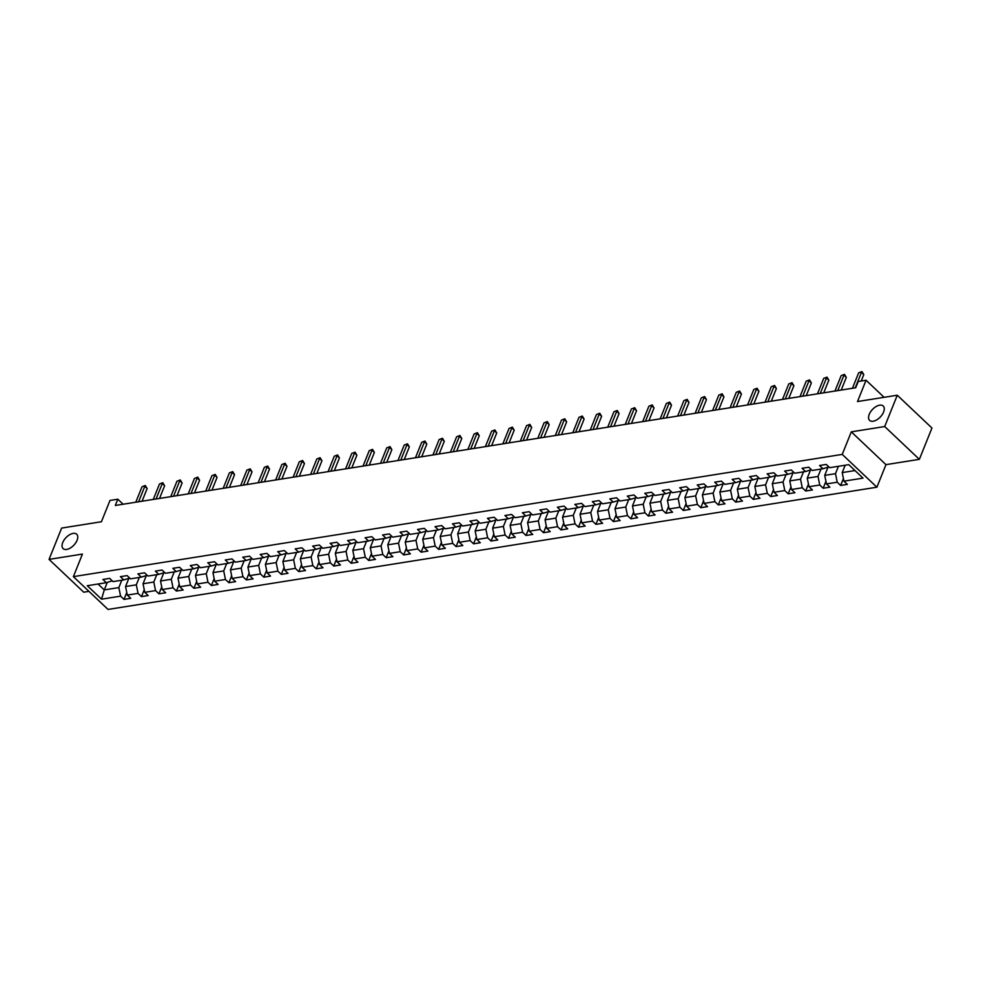 <?xml version="1.0" encoding="UTF-8"?>
<svg xmlns="http://www.w3.org/2000/svg" width="981" height="981" viewBox="0 0 981 981"><rect width="100%" height="100%" fill="white"/><g stroke="black" fill="none" stroke-linecap="round" stroke-linejoin="round"><path stroke-width="1.47" d="M869.252 414.338A9.884 5.445 133.4 0 1 876.008 406.588A9.884 5.445 133.4 0 1 883.219 406.011A9.884 5.445 133.4 0 1 883.587 412.057A9.884 5.445 133.4 0 1 876.83 419.807A9.884 5.445 133.4 0 1 869.62 420.383A9.884 5.445 133.4 0 1 869.252 414.338M62.735 542.554A9.884 5.445 133.4 0 1 69.504 534.804A9.884 5.445 133.4 0 1 76.702 534.24A9.884 5.445 133.4 0 1 77.082 540.273A9.884 5.445 133.4 0 1 70.325 548.023A9.884 5.445 133.4 0 1 63.115 548.6A9.884 5.445 133.4 0 1 62.735 542.554M919.356 459.341L931.95 428.023L897.284 395.22L884.69 426.539L851.3 431.848L842.238 454.399L876.904 487.201L885.966 464.651L919.356 459.341L884.69 426.539M842.238 454.399L73.379 576.644L108.045 609.434L876.904 487.201M73.379 576.644L82.441 554.081L49.05 559.391L83.716 592.193L88.94 591.359M49.05 559.391L61.644 528.072L101.423 521.745L109.982 500.445L117.818 499.206L115.304 505.473L855.702 387.753L858.228 381.486L866.064 380.248L857.504 401.548L897.284 395.22M101.534 599.183L120.577 596.154L123.998 599.391L130.718 598.324L127.297 595.087L138.051 593.382L141.472 596.62L148.192 595.541L144.783 592.316L155.538 590.599L158.959 593.836L165.679 592.769L162.257 589.532L173.012 587.815L176.433 591.053L183.153 589.986L179.731 586.748L190.498 585.044L193.907 588.281L200.639 587.214L197.218 583.977L207.972 582.26L211.393 585.498L218.113 584.431L214.692 581.193L225.446 579.489L228.867 582.714L235.599 581.647L232.178 578.41L242.932 576.705L246.354 579.943L253.073 578.876L249.652 575.639L260.406 573.922L263.828 577.159L270.548 576.092L267.126 572.855L277.893 571.15L281.314 574.388L288.034 573.309L284.613 570.084L295.367 568.367L298.788 571.604L305.508 570.537L302.087 567.3L312.841 565.583L316.262 568.821L322.994 567.754L319.573 564.516L330.327 562.812L333.748 566.049L340.468 564.982L337.047 561.745L347.801 560.028L351.223 563.266L357.942 562.199L354.533 558.962L365.288 557.257L368.709 560.482L375.429 559.415L372.007 556.178L382.762 554.473L386.183 557.711L392.903 556.644L389.482 553.407L400.248 551.69L403.657 554.927L410.389 553.86L406.968 550.623L417.722 548.919L421.143 552.156L427.863 551.077L424.442 547.852L435.196 546.135L438.617 549.372L445.349 548.305L441.928 545.068L452.682 543.364L456.104 546.589L462.824 545.522L459.402 542.285L470.157 540.58L473.578 543.817L480.298 542.751L476.876 539.513L487.643 537.796L491.064 541.034L497.784 539.967L494.363 536.73L505.117 535.025L508.538 538.262L515.258 537.183L511.837 533.958L522.591 532.242L526.012 535.479L532.744 534.412L529.323 531.175L540.077 529.458L543.499 532.695L550.218 531.628L546.797 528.391L557.551 526.687L560.973 529.924L567.692 528.857L564.283 525.62L575.038 523.903L578.459 527.14L585.179 526.074L581.758 522.836L592.512 521.132L595.933 524.357L602.653 523.29L599.232 520.053L609.998 518.348L613.407 521.585L620.139 520.519L616.718 517.281L627.472 515.565L630.893 518.802L637.613 517.735L634.192 514.498L644.946 512.793L648.367 516.031L655.1 514.951L651.678 511.726L662.433 510.01L665.854 513.247L672.574 512.18L669.152 508.943L679.907 507.238L683.328 510.463L690.048 509.397L686.626 506.159L697.393 504.455L700.814 507.692L707.534 506.625L704.113 503.388L714.867 501.671L718.288 504.908L725.008 503.842L721.587 500.604L732.341 498.9L735.762 502.125L742.494 501.058L739.073 497.821L749.827 496.116L753.249 499.354L759.968 498.287L756.547 495.049L767.301 493.333L770.723 496.57L777.442 495.503L774.034 492.266L784.788 490.561L788.209 493.799L794.929 492.72L791.508 489.494L802.262 487.778L805.683 491.015L812.403 489.948L808.982 486.711L819.748 485.006L823.157 488.231L829.889 487.165L826.468 483.927L837.222 482.223L840.643 485.46L847.363 484.393L843.942 481.156L862.998 478.127L848.749 464.651L829.705 467.679L826.284 464.442L819.564 465.509L822.973 468.746L812.219 470.463L808.798 467.226L802.078 468.293L805.499 471.53L794.745 473.234L791.324 469.997L784.604 471.076L788.025 474.301L777.259 476.018L773.85 472.781L767.117 473.848L770.539 477.085L759.785 478.789L756.363 475.564L749.643 476.631L753.065 479.868L742.31 481.573L738.889 478.336L732.157 479.402L735.578 482.64L724.824 484.356L721.403 481.119L714.683 482.186L718.104 485.423L707.35 487.128L703.929 483.903L697.209 484.97L700.63 488.207L689.864 489.911L686.442 486.674L679.723 487.741L683.144 490.978L672.39 492.695L668.968 489.458L662.249 490.525L665.67 493.762L654.916 495.466L651.494 492.229L644.762 493.308L648.183 496.533L637.429 498.25L634.008 495.013L627.288 496.079L630.709 499.317L619.955 501.021L616.534 497.796L609.814 498.863L613.223 502.1L602.469 503.805L599.048 500.568L592.328 501.634L595.749 504.872L584.995 506.588L581.574 503.351L574.854 504.418L578.275 507.655L567.509 509.36L564.1 506.122L557.367 507.202L560.789 510.427L550.034 512.143L546.613 508.906L539.893 509.973L543.315 513.21L532.56 514.927L529.139 511.69L522.407 512.756L525.828 515.994L515.074 517.698L511.653 514.461L504.933 515.528L508.354 518.765L497.6 520.482L494.179 517.245L487.459 518.311L490.88 521.549L480.114 523.253L476.692 520.028L469.973 521.095L473.394 524.332L462.64 526.037L459.218 522.799L452.499 523.866L455.92 527.104L445.166 528.82L441.744 525.583L435.012 526.65L438.433 529.887L427.679 531.592L424.258 528.354L417.538 529.433L420.959 532.658L410.205 534.375L406.784 531.138L400.064 532.205L403.473 535.442L392.719 537.147L389.298 533.922L382.578 534.988L385.999 538.226L375.245 539.93L371.824 536.693L365.104 537.76L368.525 540.997L357.758 542.714L354.349 539.476L347.617 540.543L351.039 543.781L340.284 545.485L336.863 542.26L330.143 543.327L333.565 546.564L322.81 548.269L319.389 545.031L312.657 546.098L316.078 549.335L305.324 551.052L301.903 547.815L295.183 548.882L298.604 552.119L287.85 553.824L284.429 550.586L277.709 551.665L281.13 554.89L270.364 556.607L266.942 553.37L260.223 554.437L263.644 557.674L252.89 559.378L249.468 556.153L242.748 557.22L246.17 560.458L235.415 562.162L231.994 558.925L225.262 559.992L228.683 563.229L217.929 564.946L214.508 561.708L207.788 562.775L211.209 566.012L200.455 567.717L197.034 564.48L190.314 565.559L193.723 568.784L182.969 570.501L179.548 567.263L172.828 568.33L176.249 571.567L165.495 573.284L162.073 570.047L155.354 571.114L158.775 574.351L148.008 576.055L144.599 572.818L137.867 573.885L141.289 577.122L130.534 578.839L127.113 575.602L120.393 576.669L123.814 579.906L113.06 581.61L109.639 578.385L102.907 579.452L106.328 582.689L87.284 585.718L101.534 599.183L104.28 589.912L118.848 587.594L121.803 580.225M822.973 468.746L828.896 466.907M838.448 466.294L835.493 473.664L824.727 475.38L827.903 467.496M837.222 482.223L835.493 473.664M826.468 483.927L824.727 475.38M805.499 471.53L811.41 469.691M820.974 469.065L818.007 476.447L807.253 478.152L810.416 470.279M819.748 485.006L818.007 476.447M808.982 486.711L807.253 478.152M788.025 474.301L793.936 472.474M803.5 471.849L800.533 479.219L789.779 480.935L792.942 473.05M802.262 487.778L800.533 479.219M791.508 489.494L789.779 480.935M770.539 477.085L776.449 475.245M786.014 474.62L783.046 482.002L772.292 483.707L775.456 475.834M784.788 490.561L783.046 482.002M774.034 492.266L772.292 483.707M753.065 479.868L758.975 478.029M768.54 477.404L765.572 484.786L754.818 486.49L757.982 478.618M767.301 493.333L765.572 484.786M756.547 495.049L754.818 486.49M735.578 482.64L741.489 480.813M751.054 480.187L748.098 487.557L737.332 489.274L740.508 481.389M749.827 496.116L748.098 487.557M739.073 497.821L737.332 489.274M718.104 485.423L724.015 483.584M733.58 482.959L730.612 490.341L719.858 492.045L723.022 484.173M732.341 498.9L730.612 490.341M721.587 500.604L719.858 492.045M700.63 488.207L706.541 486.368M716.093 485.742L713.138 493.112L702.371 494.829L705.547 486.944M714.867 501.671L713.138 493.112M704.113 503.388L702.371 494.829M683.144 490.978L689.054 489.139M698.619 488.526L695.652 495.895L684.897 497.612L688.061 489.727M697.393 504.455L695.652 495.895M686.626 506.159L684.897 497.612M665.67 493.762L671.58 491.922M681.145 491.297L678.178 498.679L667.423 500.384L670.587 492.511M679.907 507.238L678.178 498.679M669.152 508.943L667.423 500.384M648.183 496.533L654.094 494.706M663.659 494.081L660.691 501.45L649.937 503.167L653.113 495.282M662.433 510.01L660.691 501.45M651.678 511.726L649.937 503.167M630.709 499.317L636.62 497.477M646.185 496.852L643.217 504.234L632.463 505.938L635.627 498.066M644.946 512.793L643.217 504.234M634.192 514.498L632.463 505.938M613.223 502.1L619.146 500.261M628.698 499.636L625.743 507.018L614.977 508.722L618.153 500.85M627.472 515.565L625.743 507.018M616.718 517.281L614.977 508.722M595.749 504.872L601.66 503.032M611.224 502.419L608.257 509.789L597.503 511.506L600.666 503.621M609.998 518.348L608.257 509.789M599.232 520.053L597.503 511.506M578.275 507.655L584.186 505.816M593.75 505.19L590.783 512.572L580.029 514.277L583.192 506.404M592.512 521.132L590.783 512.572M581.758 522.836L580.029 514.277M560.789 510.427L566.699 508.599M576.264 507.974L573.296 515.344L562.542 517.061L565.706 509.176M575.038 523.903L573.296 515.344M564.283 525.62L562.542 517.061M543.315 513.21L549.225 511.371M558.79 510.745L555.822 518.127L545.068 519.832L548.232 511.959M557.551 526.687L555.822 518.127M546.797 528.391L545.068 519.832M525.828 515.994L531.739 514.154M541.304 513.529L538.348 520.911L527.582 522.615L530.758 514.743M540.077 529.458L538.348 520.911M529.323 531.175L527.582 522.615M508.354 518.765L514.265 516.938M523.829 516.313L520.862 523.682L510.108 525.399L513.271 517.514M522.591 532.242L520.862 523.682M511.837 533.958L510.108 525.399M490.88 521.549L496.791 519.709M506.355 519.084L503.388 526.466L492.634 528.17L495.797 520.298M505.117 535.025L503.388 526.466M494.363 536.73L492.634 528.17M473.394 524.332L479.304 522.493M488.869 521.867L485.902 529.237L475.147 530.954L478.311 523.081M487.643 537.796L485.902 529.237M476.876 539.513L475.147 530.954M455.92 527.104L461.83 525.264M471.395 524.651L468.428 532.021L457.673 533.738L460.837 525.853M470.157 540.58L468.428 532.021M459.402 542.285L457.673 533.738M438.433 529.887L444.344 528.048M453.909 527.422L450.941 534.804L440.187 536.509L443.363 528.636M452.682 543.364L450.941 534.804M441.928 545.068L440.187 536.509M420.959 532.658L426.87 530.831M436.435 530.206L433.467 537.576L422.713 539.292L425.877 531.408M435.196 546.135L433.467 537.576M424.442 547.852L422.713 539.292M403.473 535.442L409.396 533.603M418.948 532.977L415.993 540.359L405.227 542.064L408.403 534.191M417.722 548.919L415.993 540.359M406.968 550.623L405.227 542.064M385.999 538.226L391.91 536.386M401.474 535.761L398.507 543.143L387.753 544.847L390.916 536.975M400.248 551.69L398.507 543.143M389.482 553.407L387.753 544.847M368.525 540.997L374.435 539.17M384 538.544L381.033 545.914L370.278 547.631L373.442 539.746M382.762 554.473L381.033 545.914M372.007 556.178L370.278 547.631M351.039 543.781L356.949 541.941M366.514 541.316L363.546 548.698L352.792 550.402L355.956 542.53M365.288 557.257L363.546 548.698M354.533 558.962L352.792 550.402M333.565 546.564L339.475 544.725M349.04 544.099L346.072 551.469L335.318 553.186L338.482 545.301M347.801 560.028L346.072 551.469M337.047 561.745L335.318 553.186M316.078 549.335L321.989 547.496M331.553 546.871L328.598 554.253L317.832 555.969L321.008 548.085M330.327 562.812L328.598 554.253M319.573 564.516L317.832 555.969M298.604 552.119L304.515 550.28M314.079 549.654L311.112 557.036L300.358 558.741L303.521 550.868M312.841 565.583L311.112 557.036M302.087 567.3L300.358 558.741M281.13 554.89L287.041 553.063M296.605 552.438L293.638 559.808L282.884 561.524L286.047 553.64M295.367 568.367L293.638 559.808M284.613 570.084L282.884 561.524M263.644 557.674L269.554 555.835M279.119 555.209L276.151 562.591L265.397 564.296L268.561 556.423M277.893 571.15L276.151 562.591M267.126 572.855L265.397 564.296M246.17 560.458L252.08 558.618M261.645 557.993L258.677 565.375L247.923 567.079L251.087 559.207M260.406 573.922L258.677 565.375M249.652 575.639L247.923 567.079M228.683 563.229L234.594 561.39M244.159 560.776L241.191 568.146L230.437 569.863L233.613 561.978M242.932 576.705L241.191 568.146M232.178 578.41L230.437 569.863M211.209 566.012L217.12 564.173M226.685 563.548L223.717 570.93L212.963 572.634L216.127 564.762M225.446 579.489L223.717 570.93M214.692 581.193L212.963 572.634M193.723 568.784L199.646 566.957M209.198 566.331L206.243 573.701L195.477 575.418L198.653 567.533M207.972 582.26L206.243 573.701M197.218 583.977L195.477 575.418M176.249 571.567L182.159 569.728M191.724 569.103L188.757 576.485L178.002 578.189L181.166 570.317M190.498 585.044L188.757 576.485M179.731 586.748L178.002 578.189M158.775 574.351L164.685 572.512M174.25 571.886L171.283 579.268L160.528 580.973L163.692 573.1M173.012 587.815L171.283 579.268M162.257 589.532L160.528 580.973M141.289 577.122L147.199 575.295M156.764 574.67L153.796 582.04L143.042 583.756L146.206 575.872M155.538 590.599L153.796 582.04M144.783 592.316L143.042 583.756M123.814 579.906L129.725 578.067M139.29 577.441L136.322 584.823L125.568 586.528L128.732 578.655M138.051 593.382L136.322 584.823M127.297 595.087L125.568 586.528M106.328 582.689L112.239 580.85M107.285 582.444L104.28 589.912L98.026 584.002M120.577 596.154L118.848 587.594M884.114 397.317L866.064 380.248M123.128 504.222L117.818 499.206M845.181 465.215L842.213 472.597L855.003 470.561M843.942 481.156L842.213 472.597M123.998 599.391L126.77 592.487M141.472 596.62L144.256 589.704M158.959 593.836L161.73 586.932M176.433 591.053L179.204 584.149M193.907 588.281L196.691 581.377M211.393 585.498L214.165 578.594M228.867 582.714L231.651 575.81M246.354 579.943L249.125 573.039M263.828 577.159L266.611 570.255M281.314 574.388L284.085 567.472M298.788 571.604L301.559 564.7M316.262 568.821L319.046 561.917M333.748 566.049L336.52 559.145M351.223 563.266L354.006 556.362M368.709 560.482L371.48 553.578M386.183 557.711L388.954 550.807M403.657 554.927L406.441 548.023M421.143 552.156L423.915 545.252M438.617 549.372L441.401 542.468M456.104 546.589L458.875 539.685M473.578 543.817L476.349 536.914M491.064 541.034L493.835 534.13M508.538 538.262L511.309 531.346M526.012 535.479L528.796 528.575M543.499 532.695L546.27 525.791M560.973 529.924L563.756 523.02M578.459 527.14L581.23 520.237M595.933 524.357L598.704 517.453M613.407 521.585L616.191 514.682M630.893 518.802L633.665 511.898M648.367 516.031L651.151 509.127M665.854 513.247L668.625 506.343M683.328 510.463L686.099 503.56M700.814 507.692L703.585 500.788M718.288 504.908L721.06 498.005M735.762 502.125L738.546 495.221M753.249 499.354L756.02 492.45M770.723 496.57L773.506 489.666M788.209 493.799L790.98 486.895M805.683 491.015L808.454 484.111M823.157 488.231L825.941 481.328M840.643 485.46L843.415 478.556M851.3 431.848L885.966 464.651M142.049 501.217L147.15 488.55L144.808 486.331L138.603 501.769M142 486.772L145.323 485.497L142 486.772L135.795 502.211M145.323 485.497L147.15 488.55M159.535 498.434L164.624 485.767L162.282 483.547L156.077 498.986M159.486 484.001L162.797 482.726L159.486 484.001L153.281 499.427M162.797 482.726L164.624 485.767M177.009 495.663L182.11 482.983L179.756 480.776L173.563 496.202M176.96 481.217L180.283 479.942L176.96 481.217L170.755 496.656M180.283 479.942L182.11 482.983M194.496 492.879L199.584 480.212L197.242 477.992L191.037 493.431M194.434 478.434L197.757 477.158L194.434 478.434L188.229 493.872M197.757 477.158L199.584 480.212M211.97 490.095L217.059 477.428L214.716 475.209L208.512 490.647M211.921 475.662L215.244 474.387L211.921 475.662L205.716 491.089M215.244 474.387L217.059 477.428M229.444 487.324L234.545 474.657L232.203 472.437L225.998 487.876M229.395 472.879L232.718 471.603L229.395 472.879L223.19 488.317M232.718 471.603L234.545 474.657M246.93 484.54L252.019 471.873L249.677 469.654L243.472 485.092M246.881 470.107L250.192 468.832L246.881 470.107L240.676 485.534M250.192 468.832L252.019 471.873M264.404 481.769L269.505 469.09L267.163 466.882L260.958 482.309M264.355 467.324L267.678 466.049L264.355 467.324L258.15 482.762M267.678 466.049L269.505 469.09M281.89 478.986L286.979 466.318L284.637 464.099L278.432 479.537M281.841 464.54L285.152 463.265L281.841 464.54L275.636 479.979M285.152 463.265L286.979 466.318M299.364 476.202L304.453 463.535L302.111 461.315L295.906 476.754M299.315 461.769L302.639 460.494L299.315 461.769L293.111 477.195M302.639 460.494L304.453 463.535M316.851 473.431L321.94 460.751L319.598 458.544L313.393 473.97M316.789 458.985L320.113 457.71L316.789 458.985L310.585 474.424M320.113 457.71L321.94 460.751M334.325 470.647L339.414 457.98L337.072 455.76L330.867 471.199M334.276 456.202L337.587 454.926L334.276 456.202L328.071 471.64M337.587 454.926L339.414 457.98M351.799 467.863L356.9 455.196L354.558 452.989L348.353 468.415M351.75 453.43L355.073 452.155L351.75 453.43L345.545 468.869M355.073 452.155L356.9 455.196M369.285 465.092L374.374 452.425L372.032 450.205L365.827 465.644M369.236 450.647L372.547 449.372L369.236 450.647L363.031 466.085M372.547 449.372L374.374 452.425M386.759 462.309L391.86 449.641L389.506 447.422L383.313 462.86M386.71 447.876L390.033 446.6L386.71 447.876L380.505 463.302M390.033 446.6L391.86 449.641M404.246 459.537L409.335 446.858L406.992 444.651L400.788 460.077M404.184 445.092L407.507 443.817L404.184 445.092L397.979 460.53M407.507 443.817L409.335 446.858M421.72 456.754L426.809 444.086L424.466 441.867L418.262 457.305M421.671 442.308L424.981 441.033L421.671 442.308L415.466 457.747M424.981 441.033L426.809 444.086M439.194 453.97L444.295 441.303L441.953 439.083L435.748 454.522M439.145 439.537L442.468 438.262L439.145 439.537L432.94 454.963M442.468 438.262L444.295 441.303M456.68 451.199L461.769 438.532L459.427 436.312L453.222 451.75M456.631 436.753L459.942 435.478L456.631 436.753L450.426 452.192M459.942 435.478L461.769 438.532M474.154 448.415L479.255 435.748L476.913 433.528L470.708 448.967M474.105 433.982L477.428 432.695L474.105 433.982L467.9 449.408M477.428 432.695L479.255 435.748M491.64 445.632L496.729 432.964L494.387 430.757L488.182 446.183M491.591 431.199L494.902 429.923L491.591 431.199L485.387 446.637M494.902 429.923L496.729 432.964M509.114 442.86L514.203 430.193L511.861 427.974L505.656 443.412M509.065 428.415L512.389 427.14L509.065 428.415L502.861 443.853M512.389 427.14L514.203 430.193M526.601 440.077L531.69 427.409L529.348 425.19L523.143 440.628M526.539 425.644L529.863 424.368L526.539 425.644L520.335 441.07M529.863 424.368L531.69 427.409M544.075 437.305L549.164 424.626L546.822 422.419L540.617 437.845M544.026 422.86L547.337 421.585L544.026 422.86L537.821 438.299M547.337 421.585L549.164 424.626M561.549 434.522L566.65 421.855L564.308 419.635L558.103 435.074M561.5 420.076L564.823 418.801L561.5 420.076L555.295 435.515M564.823 418.801L566.65 421.855M579.035 431.738L584.124 419.071L581.782 416.851L575.577 432.29M578.986 417.305L582.297 416.03L578.986 417.305L572.781 432.731M582.297 416.03L584.124 419.071M596.509 428.967L601.611 416.3L599.256 414.08L593.051 429.519M596.46 414.522L599.783 413.246L596.46 414.522L590.255 429.96M599.783 413.246L601.611 416.3M613.996 426.183L619.085 413.516L616.742 411.297L610.538 426.735M613.934 411.75L617.257 410.475L613.934 411.75L607.73 427.176M617.257 410.475L619.085 413.516M631.47 423.412L636.559 410.732L634.217 408.525L628.012 423.951M631.421 408.967L634.732 407.691L631.421 408.967L625.216 424.405M634.732 407.691L636.559 410.732M648.944 420.628L654.045 407.961L651.703 405.742L645.498 421.18M648.895 406.183L652.218 404.908L648.895 406.183L642.69 421.622M652.218 404.908L654.045 407.961M666.43 417.845L671.519 405.178L669.177 402.958L662.972 418.397M666.381 403.412L669.692 402.136L666.381 403.412L660.176 418.838M669.692 402.136L671.519 405.178M683.904 415.073L689.005 402.394L686.663 400.187L680.458 415.613M683.855 400.628L687.178 399.353L683.855 400.628L677.65 416.067M687.178 399.353L689.005 402.394M701.39 412.29L706.479 399.623L704.137 397.403L697.932 412.842M701.341 397.845L704.652 396.569L701.341 397.845L695.137 413.283M704.652 396.569L706.479 399.623M718.865 409.506L723.953 396.839L721.611 394.632L715.407 410.058M718.815 395.073L722.139 393.798L718.815 395.073L712.611 410.512M722.139 393.798L723.953 396.839M736.351 406.735L741.44 394.068L739.098 391.848L732.893 407.287M736.29 392.29L739.613 391.014L736.29 392.29L730.085 407.728M739.613 391.014L741.44 394.068M753.825 403.951L758.914 391.284L756.572 389.065L750.367 404.503M753.776 389.518L757.087 388.243L753.776 389.518L747.571 404.945M757.087 388.243L758.914 391.284M771.299 401.18L776.4 388.501L774.058 386.293L767.853 401.72M771.25 386.735L774.573 385.459L771.25 386.735L765.045 402.173M774.573 385.459L776.4 388.501M788.785 398.396L793.874 385.729L791.532 383.51L785.327 398.948M788.736 383.951L792.047 382.676L788.736 383.951L782.531 399.39M792.047 382.676L793.874 385.729M806.259 395.613L811.361 382.946L809.006 380.726L802.801 396.165M806.21 381.18L809.533 379.905L806.21 381.18L800.005 396.606M809.533 379.905L811.361 382.946M823.746 392.841L828.835 380.174L826.493 377.955L820.288 393.393M823.684 378.396L827.008 377.121L823.684 378.396L817.48 393.835M827.008 377.121L828.835 380.174M841.22 390.058L846.309 377.391L843.967 375.171L837.762 390.61M841.171 375.625L844.482 374.35L841.171 375.625L834.966 391.051M844.482 374.35L846.309 377.391M861.22 381.02L863.795 374.607L861.453 372.4L855.248 387.826M858.645 372.841L861.968 371.566L858.645 372.841L852.44 388.28M861.968 371.566L863.795 374.607"/></g></svg>
